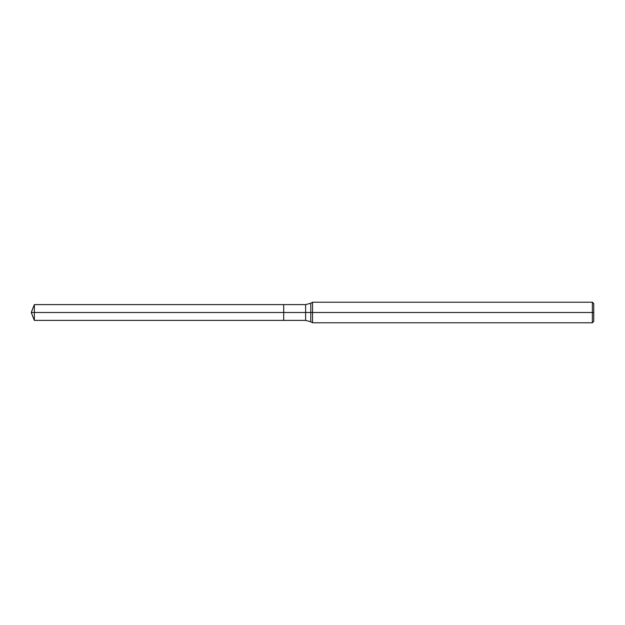 <?xml version="1.0" encoding="UTF-8"?>
<svg xmlns="http://www.w3.org/2000/svg" width="625" height="625" viewBox="0 0 625 625"><rect width="100%" height="100%" fill="white"/><g stroke="black" fill="none" stroke-linecap="round" stroke-linejoin="round"><path stroke-width="0.47" stroke-dasharray="3.12 2.34" d="M312.539 302.211L312.539 322.789M592.375 302.211L592.375 322.789M593.75 303.586L593.75 312.5L283.688 312.5L283.688 304.609L283.688 320.391L283.688 312.5L31.25 312.5L593.75 312.5L593.75 321.414M34.359 304.609L34.359 320.391M283.688 304.609L283.688 320.391M310.773 303.234L310.773 321.766M305.625 304.609L305.625 320.391"/><path stroke-width="0.94" d="M312.539 322.789L312.539 302.211L592.375 302.211L592.375 322.789L312.539 322.789L310.773 321.766L310.773 303.234L312.539 302.211M305.625 304.609L305.625 320.391L283.688 320.391L283.688 304.609L34.359 304.609L283.688 304.609L283.688 320.391L283.688 304.609L305.625 304.609L310.773 303.234M592.375 322.789L593.75 321.414L593.75 303.586L592.375 302.211M283.688 312.5L31.25 312.5L34.359 320.391L283.688 320.391L34.359 320.391L34.359 304.609L34.359 320.391L31.25 312.5L34.359 304.609L31.25 312.5L593.75 312.5M305.625 320.391L310.773 321.766"/></g></svg>
